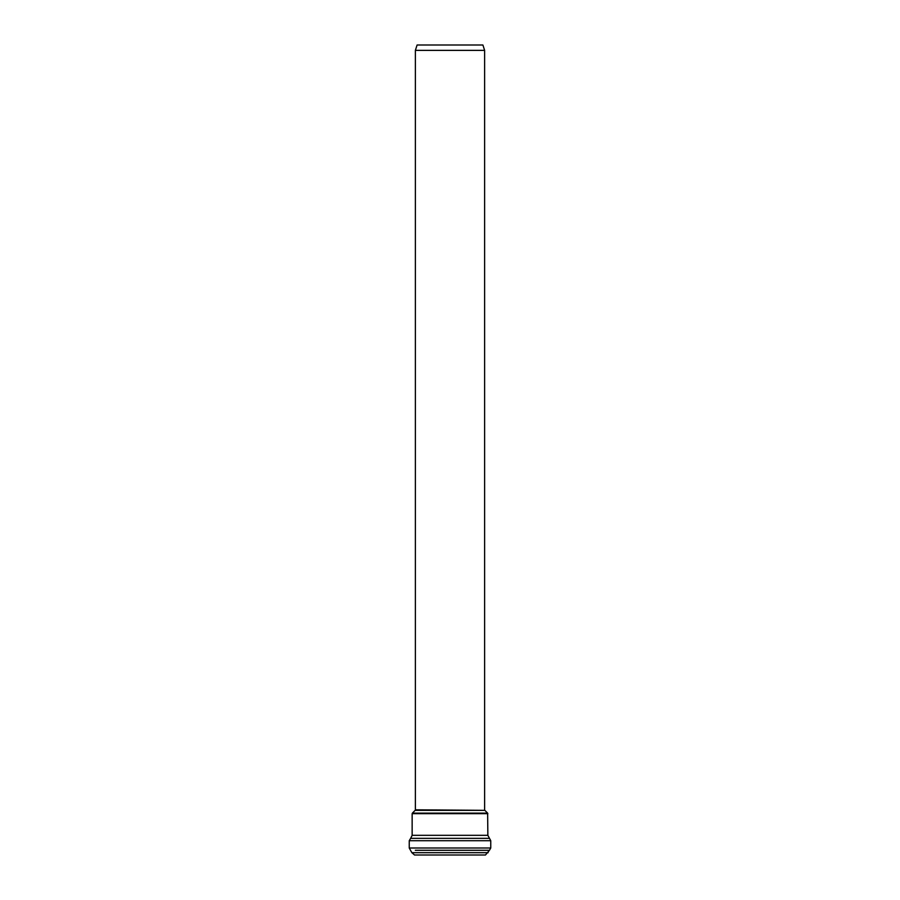 <?xml version="1.0" encoding="UTF-8"?>
<svg xmlns="http://www.w3.org/2000/svg" width="900" height="900" viewBox="0 0 900 900"><rect width="100%" height="100%" fill="white"/><g stroke="black" fill="none" stroke-linecap="round" stroke-linejoin="round"><path stroke-width="1.35" d="M450 45L482.906 45L484.627 50.366L415.373 50.366L417.094 45L450 45M488.137 852.683L411.863 852.683L414.529 855L485.471 855L489.454 850.286L484.706 850.286M490.759 840.712L490.759 848.002L409.241 848.002L409.241 840.712L490.759 840.712L487.856 835.312L487.631 813.127L412.369 813.127L415.147 810.349L484.853 810.349L415.373 809.809L415.373 50.366M415.294 850.286L489.454 850.286L490.759 848.002M409.241 840.712L410.659 838.339L489.341 838.339M410.659 838.339L412.144 835.312L487.856 835.312M412.144 835.312L412.144 813.668L487.856 813.668M484.627 809.809L484.627 50.366M484.853 810.349L487.631 813.127M411.863 852.683L409.241 848.002"/></g></svg>
